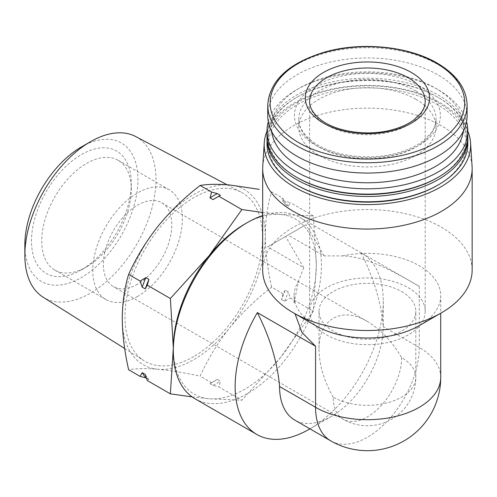 <?xml version="1.0" encoding="UTF-8"?>
<svg xmlns="http://www.w3.org/2000/svg" width="497" height="497" viewBox="0 0 497 497"><rect width="100%" height="100%" fill="white"/><g stroke="black" fill="none" stroke-linecap="round" stroke-linejoin="round"><path stroke-width="0.37" stroke-dasharray="2.48 1.86" d="M401.632 291.559A48.395 27.938 180 0 1 415.809 311.321A48.395 27.938 180 0 1 367.413 339.258A48.395 27.938 180 0 1 319.018 311.321A48.395 27.938 180 0 1 348.894 285.502A48.395 27.938 180 0 1 401.632 291.559M333.195 397.128C323.957 380.783 319.236 364.885 319.018 349.434C318.478 319.248 341.545 305.928 367.413 321.491C380.69 329.405 392.096 341.445 401.632 357.616A48.395 27.938 180 0 1 415.809 377.372A48.395 27.938 180 0 1 385.933 403.185A48.395 27.938 180 0 1 333.195 397.128A48.395 27.944 -60 0 0 343.216 419.282A48.395 48.395 0 0 0 415.809 377.372L415.809 311.321M192.122 396.91L209.082 398.749A101.127 58.385 -60 0 1 173.329 347.881M280.588 357.467A101.127 58.385 -60 0 1 209.082 398.749L241.871 400.228L280.588 357.467L313.377 311.277L316.34 265.317A101.127 58.385 -60 0 1 280.588 357.467M244.835 224.035A101.127 58.385 -60 0 1 280.588 214.455A101.127 58.385 -60 0 1 316.34 265.317L313.377 215.934L280.588 214.455L262.677 212.499M262.677 215.574A104.737 60.472 -60 0 1 284.414 212.635A104.737 60.472 -60 0 1 299.753 217.369A104.737 60.472 -60 0 1 315.806 301.3A104.737 60.472 -60 0 1 247.388 393.593A104.737 60.472 -60 0 1 195.023 398.78M361.027 252.756C373.856 278.165 381.261 302.797 383.249 326.653L383.249 300.996A104.737 60.472 -60 0 0 361.555 253.054A104.737 60.472 -60 0 0 361.027 252.756L419.257 286.371C398.147 274.058 368.32 256.533 342.365 255.912L324.143 255.893L288.049 235.056L267.622 246.854L303.71 267.69L298.511 281.227L294.062 303.102M383.249 300.996A104.737 60.472 -60 0 1 309.19 429.271M342.365 255.912A73.314 42.326 180 0 1 440.727 295.69A73.314 42.326 180 0 1 419.257 325.622M315.57 325.622A73.314 42.326 180 0 1 294.1 295.69A73.314 42.326 180 0 1 298.511 281.227M324.143 255.893L305.978 224.706L288.049 235.056M303.71 267.69L285.545 236.504L305.978 224.706M262.677 270.033A104.737 60.466 180 0 1 268.983 249.37A104.737 60.466 180 0 1 441.473 227.278A104.737 60.466 180 0 1 472.15 270.033M440.727 377.372A73.314 42.326 0 0 0 419.257 347.44L383.249 326.653A73.314 42.326 -60 0 1 331.406 416.443A73.314 42.326 -60 0 1 294.752 420.077M267.734 115.515A99.68 57.546 180 0 1 329.269 62.349A99.68 57.546 180 0 1 437.9 74.823A99.68 57.546 180 0 1 467.093 115.515M415.933 99.294A68.617 39.617 180 0 1 436.037 127.313A68.617 39.617 180 0 1 367.413 166.93A68.617 39.617 180 0 1 298.796 127.313A68.617 39.617 180 0 1 341.153 90.709A68.617 39.617 180 0 1 415.933 99.294M271.611 131.401A96.07 55.465 180 0 1 299.486 88.093A96.07 55.465 180 0 1 435.347 88.093L435.347 88.093A96.07 55.465 180 0 1 463.223 131.401M268.293 121.61A100.4 57.969 180 0 1 296.417 89.858A100.4 57.969 180 0 1 438.41 89.858L438.41 89.858A100.4 57.969 180 0 1 466.534 121.61M435.347 88.093L438.41 89.858L435.347 88.093M267.013 136.159A100.4 57.969 180 0 1 328.995 82.601A100.4 57.969 180 0 1 438.41 95.169A100.4 57.969 180 0 1 467.814 136.159M297.442 177.733A98.959 57.13 180 0 1 297.442 96.94A98.959 57.13 180 0 1 437.385 96.94A98.959 57.13 180 0 1 437.391 96.94A98.959 57.13 180 0 1 437.391 177.733M267.032 137.334A100.4 57.969 180 0 1 296.417 97.53A100.4 57.969 180 0 1 438.41 97.53L438.41 97.53A100.4 57.969 180 0 1 467.795 137.334M437.385 96.94L438.41 97.53L437.391 96.94M267.013 143.826A100.4 57.969 180 0 1 328.995 90.268A100.4 57.969 180 0 1 438.41 102.836A100.4 57.969 180 0 1 467.814 143.826M297.442 185.4A98.959 57.13 180 0 1 297.442 104.606A98.959 57.13 180 0 1 437.385 104.606A98.959 57.13 180 0 1 437.391 185.4M267.013 131.171A103.221 59.597 180 0 1 339.327 87.658A103.221 59.597 180 0 1 440.404 102.86A103.221 59.597 180 0 1 467.814 131.171M262.751 166.352A104.737 60.466 180 0 1 329.132 112.31A104.737 60.466 180 0 1 441.473 125.834A104.737 60.466 180 0 1 472.075 166.352M285.545 236.504L267.622 246.854M408.273 287.726A57.782 33.361 180 0 1 425.202 311.321A57.782 33.361 180 0 1 367.413 344.682A57.782 33.361 180 0 1 309.631 311.321A57.782 33.361 180 0 1 345.303 280.494A57.782 33.361 180 0 1 408.273 287.726M285.185 290.086L283.141 293.82L281.501 299.585A113.881 65.747 120 0 0 285.185 290.086L288.248 291.857L290.291 297.952L313.377 311.277M283.141 293.82L271.648 287.185C255.899 299.356 241.853 312.955 229.508 327.977C217.543 343.203 207.752 359.256 200.142 376.142C184.393 372.744 170.347 370.451 158.003 369.259C146.037 368.283 136.246 368.445 128.642 369.756M283.141 198.477L285.185 204.571A113.881 65.747 120 0 0 281.501 199.328L283.141 198.477L271.648 191.848C267.579 204.988 265.454 219.649 265.261 235.827C265.454 252.234 267.585 269.349 271.648 287.185M285.185 204.571L288.248 206.342L290.291 202.608L284.564 201.099L281.501 199.328M313.377 215.934L290.291 202.608M217.363 379.373L209.995 383.628A113.881 65.747 120 0 0 217.363 379.373L220.426 381.137L218.786 386.902L241.871 400.228M211.635 382.777L200.142 376.142M281.501 299.585L284.564 301.356L290.291 297.952M146.509 378.273L148.92 379.665L147.28 380.516M209.995 383.628L213.058 385.392L218.786 386.902M158.003 369.259A101.127 58.385 -60 0 1 122.25 318.397A101.127 58.385 -60 0 1 158.003 226.247A101.127 58.385 -60 0 1 229.508 184.965A101.127 58.385 -60 0 1 265.261 235.827A101.127 58.385 -60 0 1 229.508 327.977A101.127 58.385 -60 0 1 158.003 369.259M193.755 356.548A97.288 56.173 -60 0 1 144.049 360.729A97.288 56.173 -60 0 1 145.112 249.028A97.288 56.173 -60 0 1 241.318 192.258A97.288 56.173 -60 0 1 257.601 269.84A97.288 56.173 -60 0 1 193.755 356.548M220.426 195.371A113.881 65.747 120 0 0 217.531 196.949M288.248 206.342A113.881 65.747 120 0 0 284.564 201.099M145.236 374.421A113.881 65.747 120 0 0 148.92 379.665M213.058 385.392A113.881 65.747 120 0 0 220.426 381.137M284.564 301.356A113.881 65.747 120 0 0 288.248 291.857M135.749 136.576A92.728 53.539 -60 0 1 151.268 210.517A92.728 53.539 -60 0 1 90.417 293.162A92.728 53.539 -60 0 1 43.04 297.144M81.39 146.95A79.961 46.165 -60 0 1 137.936 179.597A79.961 46.165 -60 0 1 81.39 277.531A79.961 46.165 -60 0 1 24.85 244.884M81.39 269.865A70.58 40.748 -60 0 1 31.485 241.051A70.58 40.748 -60 0 1 81.39 154.61A70.58 40.748 -60 0 1 131.301 183.424A70.58 40.748 -60 0 1 81.39 269.865L86.503 266.92A63.355 36.579 -60 0 1 54.819 270.057A63.355 36.579 -60 0 1 54.819 196.899A63.355 36.579 -60 0 1 118.18 160.32A63.355 36.579 -60 0 1 131.301 189.326A63.355 36.579 -60 0 1 86.503 266.92L81.39 269.865M137.576 284.191A48.395 27.944 -60 0 1 113.378 286.589A48.395 27.944 -60 0 1 113.378 230.707A48.395 27.944 -60 0 1 161.773 202.764A48.395 27.944 -60 0 1 169.191 241.542A48.395 27.944 -60 0 1 137.576 284.191M137.576 296.405A63.355 36.579 -60 0 1 105.898 299.542A63.355 36.579 -60 0 1 105.898 226.383A63.355 36.579 -60 0 1 169.253 189.811A63.355 36.579 -60 0 1 178.963 240.579A63.355 36.579 -60 0 1 137.576 296.405M419.257 286.371L419.257 347.44A73.314 42.326 -60 0 1 387.256 421.226A73.314 42.326 -60 0 1 330.76 440.864M267.734 105.209A99.68 57.546 180 0 1 329.269 52.042A99.68 57.546 180 0 1 437.9 64.517A99.68 57.546 180 0 1 467.093 105.209M419.002 85.733A72.953 42.121 180 0 1 386.293 156.201A72.953 42.121 180 0 1 296.945 104.612A72.953 42.121 180 0 1 419.002 85.733M415.933 91.038A68.617 39.617 180 0 1 436.037 119.05A68.617 39.617 180 0 1 367.413 158.673A68.617 39.617 180 0 1 298.796 119.05A68.617 39.617 180 0 1 341.153 82.452A68.617 39.617 180 0 1 415.933 91.038M425.202 311.321L425.202 101.357A57.782 33.361 180 0 1 367.413 134.724A57.782 33.361 180 0 1 309.631 101.357L309.631 311.321M401.632 357.616A48.395 27.944 -60 0 1 367.413 416.89A48.395 27.944 -60 0 1 343.216 419.282L113.378 286.589M319.018 311.321L319.018 349.434M361.555 253.054L299.753 217.369M331.406 416.443L309.935 428.843M294.1 295.69L294.1 303.102M440.727 295.69L440.727 313.222M436.037 127.313L436.037 119.05C436.08 123.815 434.316 128.593 430.744 133.389L422.543 141.341C415.032 146.926 405.415 151.113 393.686 153.902C365.655 160.804 330.163 155.126 312.507 141.502C303.238 134.302 298.666 126.816 298.796 119.05L298.796 127.313M299.486 88.093L296.417 89.858M297.442 96.94L296.417 97.53M124.691 348.54L144.049 360.729M227.117 184.766L241.318 192.258M367.413 321.491L161.773 202.764M169.253 189.811L118.18 160.32M105.898 299.542L54.819 270.057M131.301 189.326L131.301 183.424"/><path stroke-width="0.75" d="M309.935 428.843L309.19 429.271A104.737 60.472 -60 0 1 256.819 434.459L195.023 398.78A104.737 60.472 -60 0 1 173.329 350.832L173.329 347.881A101.127 58.385 -60 0 1 209.082 255.738L170.365 298.504L173.329 347.881L170.365 393.841L192.122 396.91M173.329 350.832A104.737 60.472 -60 0 1 247.388 222.557A104.737 60.472 -60 0 1 262.677 215.574M256.819 434.459A104.737 60.472 -60 0 1 257.347 312.613L315.57 346.229L315.57 407.304A73.314 42.326 0 0 0 419.257 407.304A73.314 42.326 0 0 0 440.727 377.372A73.314 73.314 0 0 1 330.76 440.864A73.314 42.326 -60 0 1 315.57 407.304L279.562 386.511C277.506 362.443 270.101 337.811 257.347 312.613M295.032 313.762L301.971 332.499L315.57 346.229M467.814 131.171A103.221 59.597 180 0 1 470.566 142.794L472.075 166.352A104.737 60.466 180 0 1 472.15 168.595L472.15 270.033A104.737 60.466 180 0 1 441.473 312.793L419.257 325.622A73.314 42.326 180 0 1 315.57 325.622L293.354 312.793A104.737 60.466 180 0 1 262.677 270.033L262.677 168.595A104.737 60.466 180 0 1 262.751 166.352L264.261 142.794A103.221 59.597 180 0 1 267.013 131.171M441.473 312.793A104.737 60.466 180 0 1 293.354 312.793M330.76 440.864L294.752 420.077A73.314 42.326 -60 0 1 279.562 386.511M262.677 212.499L241.871 209.548L209.082 255.738A101.127 58.385 -60 0 1 244.835 224.035L247.388 222.557M411.342 72.463A62.119 35.865 180 0 1 383.491 132.463A62.119 35.865 180 0 1 307.413 88.541A62.119 35.865 180 0 1 411.342 72.463M467.093 105.209L467.093 115.515A99.68 57.546 180 0 1 367.413 173.062A99.68 57.546 180 0 1 267.734 115.515L267.734 105.209A99.68 57.546 180 0 0 367.413 162.755A99.68 57.546 180 0 0 467.093 105.209C466.627 88.69 456.693 74.687 437.298 63.194C408.795 46.289 361.996 41.58 325.429 51.862C288.763 62.815 269.529 80.595 267.734 105.209M463.223 131.401A96.07 55.465 180 0 1 367.413 182.772A96.07 55.465 180 0 1 271.611 131.401M466.534 121.61A100.4 57.969 180 0 1 467.814 130.848A100.4 57.969 180 0 1 367.413 188.817A100.4 57.969 180 0 1 267.013 130.848A100.4 57.969 180 0 1 268.293 121.61M467.814 130.848L467.814 136.159A100.4 57.969 180 0 1 438.41 177.143A100.4 57.969 180 0 1 296.417 177.143A100.4 57.969 180 0 1 267.013 136.159L267.013 130.848M438.41 177.143L437.391 177.733A98.959 57.13 180 0 1 297.442 177.733L296.417 177.143M467.795 137.334A100.4 57.969 180 0 1 467.814 138.514A100.4 57.969 180 0 1 367.413 196.483A100.4 57.969 180 0 1 267.013 138.514A100.4 57.969 180 0 1 267.032 137.334M467.814 138.514L467.814 143.826A100.4 57.969 180 0 1 438.41 184.809A100.4 57.969 180 0 1 296.417 184.809A100.4 57.969 180 0 1 267.013 143.826L267.013 138.514M438.41 184.809L437.391 185.4A98.959 57.13 180 0 1 297.442 185.4L296.417 184.809M470.566 142.794A103.221 59.597 180 0 1 367.413 204.596A103.221 59.597 180 0 1 264.261 142.794M472.15 168.595A104.737 60.466 180 0 1 367.413 229.061A104.737 60.466 180 0 1 262.677 168.595M145.857 377.894L140.129 376.391L142.173 372.657A113.881 65.747 120 0 0 145.857 377.894L146.509 378.273M140.129 376.391L128.642 369.756C124.567 351.913 122.442 334.792 122.25 318.397C122.442 302.213 124.573 287.552 128.642 274.412C136.234 257.533 146.025 241.48 158.003 226.247C170.341 211.237 184.387 197.638 200.142 185.462C207.74 184.145 217.531 183.983 229.508 184.965L259.279 189.357M170.365 393.841L147.28 380.516L145.236 374.421L142.173 372.657M142.173 287.142L140.129 281.047L145.857 277.643A113.881 65.747 120 0 0 142.173 287.142L145.236 288.906L147.28 285.172L170.365 298.504M140.129 281.047L128.642 274.412M209.995 197.856L211.635 192.09L217.363 193.6A113.881 65.747 120 0 0 209.995 197.856L213.058 199.626L218.786 196.222L241.871 209.548M211.635 192.09L200.142 185.462M145.857 277.643L148.92 279.413L147.28 285.172M217.363 193.6L220.426 195.371L218.786 196.222M217.531 196.949A113.881 65.747 120 0 0 213.058 199.626M148.92 279.413A113.881 65.747 120 0 0 145.236 288.906M124.691 348.54L43.04 297.144A92.728 53.539 -60 0 1 24.85 255.303A92.728 53.539 -60 0 1 90.417 141.738A92.728 53.539 -60 0 1 135.749 136.576L227.117 184.766M24.85 255.303L24.85 244.884A79.961 46.165 -60 0 1 81.39 146.95L90.417 141.738M436.211 63.169A97.294 56.173 180 0 1 392.593 157.145A97.294 56.173 180 0 1 273.437 88.348A97.294 56.173 180 0 1 436.211 63.169M408.273 77.768A57.782 33.361 180 0 1 425.202 101.357C425.252 105.24 423.792 109.178 420.829 113.179L413.97 119.82C408.068 124.219 400.532 127.611 391.356 129.99C367.426 136.445 336.189 131.711 321.043 119.957C313.272 113.869 309.463 107.669 309.631 101.357A57.782 33.361 180 0 1 345.303 70.537A57.782 33.361 180 0 1 408.273 77.768M440.727 313.222L440.727 377.372"/></g></svg>
